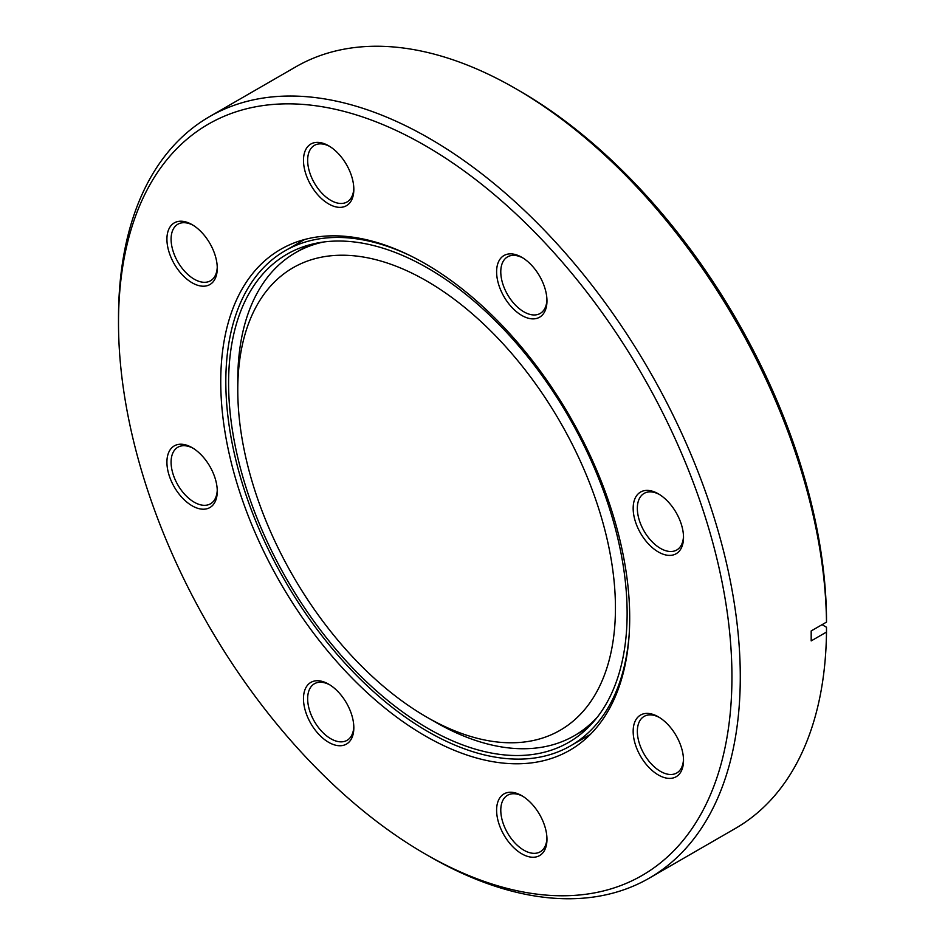 <?xml version="1.0" encoding="UTF-8"?>
<svg xmlns="http://www.w3.org/2000/svg" width="945" height="945" viewBox="0 0 945 945"><rect width="100%" height="100%" fill="white"/><g stroke="black" fill="none" stroke-linecap="round" stroke-linejoin="round"><path stroke-width="1.42" d="M427.861 268.191A281.799 162.705 60 0 1 611.958 516.513A281.799 162.705 60 0 1 568.76 742.333A281.799 162.705 60 0 1 427.861 728.371A281.799 162.705 60 0 1 243.763 480.048A281.799 162.705 60 0 1 286.961 254.229A281.799 162.705 60 0 1 427.861 268.191M629.216 633.894A285.733 164.973 60 0 1 570.733 745.735A285.733 164.973 60 0 1 427.861 731.584A285.733 164.973 60 0 1 241.199 479.788A285.733 164.973 60 0 1 285 250.827A285.733 164.973 60 0 1 411.087 256.095M434.96 721.862L426.608 717.042A267.045 154.177 -120 0 0 615.443 608.025A267.045 154.177 -120 0 0 426.608 280.96A267.045 154.177 -120 0 0 237.774 389.978A267.045 154.177 -120 0 0 426.608 717.042L434.96 721.862A278.846 160.993 60 0 1 434.948 721.862A278.846 160.993 60 0 0 574.383 735.682L587.625 728.028M237.774 389.978L237.774 380.339A278.846 160.993 60 0 1 295.537 252.693A278.846 160.993 60 0 1 323.509 242.014M597.618 716.782A278.846 160.993 60 0 1 574.383 735.682M425.215 263.69A289.182 166.958 -120 0 0 280.63 249.374A289.182 166.958 -120 0 0 236.309 481.088A289.182 166.958 -120 0 0 425.215 735.919A289.182 166.958 -120 0 0 569.811 750.247A289.182 166.958 -120 0 0 614.132 518.521A289.182 166.958 -120 0 0 425.215 263.69M659.409 494.459A32.65 18.853 -120 0 0 644.1 493.408L644.1 493.408A32.65 18.853 -120 0 0 644.1 531.114A32.65 18.853 -120 0 0 676.762 549.978L676.762 549.978A32.65 18.853 -120 0 0 683.495 536.193M676.147 553.735A35.603 20.554 60 0 1 640.545 533.181A35.603 20.554 60 0 1 640.545 492.061A35.603 20.554 60 0 1 658.346 493.822A35.603 20.554 60 0 1 683.518 537.433A35.603 20.554 60 0 1 676.147 553.735M522.845 257.938A32.65 18.853 -120 0 0 507.548 256.875A32.65 18.853 -120 0 0 500.779 271.829A32.65 18.853 -120 0 0 515.037 304.692A32.65 18.853 -120 0 0 540.197 313.445A32.65 18.853 -120 0 0 546.942 299.659M546.966 300.9A35.603 20.554 60 0 1 521.782 315.441A35.603 20.554 60 0 1 496.609 271.829A35.603 20.554 60 0 1 521.782 257.288A35.603 20.554 60 0 1 546.966 300.9M329.722 146.44A32.65 18.853 -120 0 0 314.413 145.376A32.65 18.853 -120 0 0 314.413 183.082A32.65 18.853 -120 0 0 347.075 201.946A32.65 18.853 -120 0 0 353.808 188.161M346.461 164.584A35.603 20.554 60 0 1 353.832 189.402A35.603 20.554 60 0 1 338.286 207.286A35.603 20.554 60 0 1 310.858 185.149A35.603 20.554 60 0 1 305.4 150.314A35.603 20.554 60 0 1 328.659 145.79A35.603 20.554 60 0 1 346.461 164.584M193.158 225.276A32.65 18.853 -120 0 0 177.849 224.225A32.65 18.853 -120 0 0 172.852 250.39A32.65 18.853 -120 0 0 194.186 279.165A32.65 18.853 -120 0 0 210.511 280.783A32.65 18.853 -120 0 0 217.255 266.998M192.095 224.638L192.095 224.638A35.603 20.554 60 0 1 217.267 268.25A35.603 20.554 60 0 1 192.095 282.779A35.603 20.554 60 0 1 166.922 239.179A35.603 20.554 60 0 1 192.095 224.638M193.158 448.284A32.65 18.853 -120 0 0 177.849 447.233L177.849 447.233A32.65 18.853 -120 0 0 177.849 484.939A32.65 18.853 -120 0 0 210.511 503.791A32.65 18.853 -120 0 0 217.255 490.006M174.293 445.875A35.603 20.554 60 0 1 192.095 447.646A35.603 20.554 60 0 1 217.267 491.246A35.603 20.554 60 0 1 209.896 507.548A35.603 20.554 60 0 1 174.293 486.994A35.603 20.554 60 0 1 174.293 445.875M329.722 684.818A32.65 18.853 -120 0 0 314.413 683.755A32.65 18.853 -120 0 0 307.657 698.709A32.65 18.853 -120 0 0 321.902 731.572A32.65 18.853 -120 0 0 347.075 740.325A32.65 18.853 -120 0 0 353.808 726.54M303.475 698.709A35.603 20.554 60 0 1 328.659 684.168A35.603 20.554 60 0 1 353.832 727.78A35.603 20.554 60 0 1 328.659 742.321A35.603 20.554 60 0 1 303.475 698.709M522.845 796.316A32.65 18.853 -120 0 0 507.548 795.265A32.65 18.853 -120 0 0 507.548 832.97A32.65 18.853 -120 0 0 540.197 851.823A32.65 18.853 -120 0 0 546.942 838.038M503.98 835.026A35.603 20.554 60 0 1 498.523 800.191A35.603 20.554 60 0 1 521.782 795.678A35.603 20.554 60 0 1 539.583 814.472A35.603 20.554 60 0 1 546.966 839.278A35.603 20.554 60 0 1 531.421 857.174A35.603 20.554 60 0 1 503.98 835.026M658.346 774.971A35.603 20.554 60 0 1 633.162 731.359A35.603 20.554 60 0 1 658.346 716.83L658.346 716.83A35.603 20.554 60 0 1 683.518 760.441A35.603 20.554 60 0 1 658.346 774.971M659.409 717.468A32.65 18.853 -120 0 0 644.1 716.416A32.65 18.853 -120 0 0 639.103 742.581A32.65 18.853 -120 0 0 660.437 771.356A32.65 18.853 -120 0 0 676.762 772.975A32.65 18.853 -120 0 0 683.495 759.189M429.384 856.383L425.215 853.973A433.767 250.437 -120 0 0 731.938 676.892A433.767 250.437 -120 0 0 425.215 145.636A433.767 250.437 -120 0 0 118.503 322.717A433.767 250.437 -120 0 0 425.215 853.973L429.396 856.383A439.673 253.851 60 0 1 429.384 856.383L429.384 856.383A439.673 253.851 60 0 0 649.227 878.165L735.47 828.375A439.673 253.851 -120 0 0 826.497 632.063L811.188 640.899L811.188 630.941L826.497 622.105A439.673 253.851 -120 0 0 515.639 88.617L515.639 88.617A439.673 253.851 -120 0 0 295.809 66.835L209.554 116.625A439.673 253.851 60 0 1 429.396 138.407A439.673 253.851 60 0 1 716.617 525.845A439.673 253.851 60 0 1 649.227 878.165M515.639 88.617L519.809 91.027A433.767 250.437 60 0 1 826.497 617.286L826.497 622.105M826.497 632.063L826.497 627.244L822.055 624.669M118.503 322.717L118.503 317.898A439.673 253.851 60 0 1 209.554 116.625M587.188 728.453A281.799 162.705 60 0 1 586.597 728.63M285 250.827L304.597 239.51M570.733 745.735L590.33 734.419M295.537 252.693L308.779 245.05"/></g></svg>
